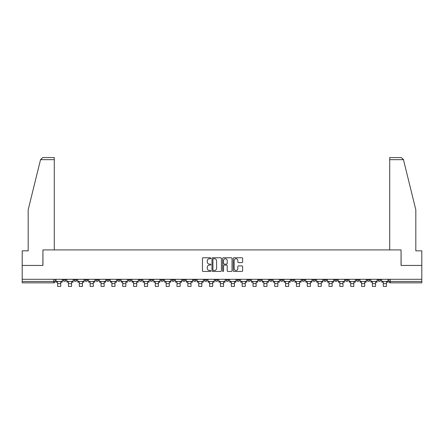 <?xml version="1.0" encoding="UTF-8"?>
<svg xmlns="http://www.w3.org/2000/svg" width="444" height="444" viewBox="0 0 444 444"><rect width="100%" height="100%" fill="white"/><g stroke="black" fill="none" stroke-linecap="round" stroke-linejoin="round"><path stroke-width="0.67" d="M210.867 258.253A0.477 0.477 0 0 0 210.389 257.775L203.13 257.775A0.683 0.683 0 0 0 202.447 258.458L202.447 270.757A0.683 0.683 0 0 0 203.13 271.439L210.389 271.439A0.477 0.477 0 0 0 210.867 270.962A0.477 0.477 0 0 0 210.389 270.485L209.446 270.485A2.187 2.187 0 0 1 207.265 268.298L207.265 267.271A2.187 2.187 0 0 1 209.446 265.085L210.389 265.085A0.477 0.477 0 0 0 210.867 264.607A0.477 0.477 0 0 0 210.389 264.13L209.446 264.13A2.187 2.187 0 0 1 207.265 261.943L207.265 260.917A2.187 2.187 0 0 1 209.446 258.735L210.389 258.735A0.477 0.477 0 0 0 210.867 258.253M356.316 279.293L356.316 280.059L359.096 280.059A1.393 1.393 0 0 1 357.703 281.452A1.393 1.393 0 0 1 356.316 280.059L356.316 279.293M345.46 279.293L345.46 280.059L348.24 280.059A1.393 1.393 0 0 1 346.847 281.452A1.393 1.393 0 0 1 345.46 280.059L345.46 279.293M280.319 279.293L280.319 280.059L283.1 280.059A1.393 1.393 0 0 1 281.712 281.452A1.393 1.393 0 0 1 280.319 280.059L280.319 279.293M269.464 279.293L269.464 280.059L272.244 280.059A1.393 1.393 0 0 1 270.857 281.452A1.393 1.393 0 0 1 269.464 280.059L269.464 279.293M258.608 279.293L258.608 280.059L261.388 280.059A1.393 1.393 0 0 1 259.995 281.452A1.393 1.393 0 0 1 258.608 280.059L258.608 279.293M236.891 279.293L236.891 280.059L239.677 280.059A1.393 1.393 0 0 1 238.284 281.452A1.393 1.393 0 0 1 236.891 280.059L236.891 279.293M215.179 280.059L215.179 279.293L215.179 280.059A1.393 1.393 0 0 0 216.572 281.452A1.393 1.393 0 0 1 215.179 280.059L217.965 280.059A1.393 1.393 0 0 1 216.572 281.452A1.393 1.393 0 0 0 217.965 280.059L217.965 279.293L217.965 280.059M204.323 280.059L204.323 279.293L204.323 280.059A1.393 1.393 0 0 0 205.716 281.452A1.393 1.393 0 0 1 204.323 280.059L207.109 280.059A1.393 1.393 0 0 1 205.716 281.452M193.467 280.059L193.467 279.293L193.467 280.059A1.393 1.393 0 0 0 194.861 281.452A1.393 1.393 0 0 1 193.467 280.059L196.254 280.059A1.393 1.393 0 0 1 194.861 281.452A1.393 1.393 0 0 0 196.254 280.059L196.254 279.293L196.254 280.059M182.612 279.293L182.612 280.059L185.392 280.059A1.393 1.393 0 0 1 184.005 281.452A1.393 1.393 0 0 1 182.612 280.059L182.612 279.293M171.756 279.293L171.756 280.059L174.536 280.059A1.393 1.393 0 0 1 173.143 281.452A1.393 1.393 0 0 1 171.756 280.059L171.756 279.293M160.9 279.293L160.9 280.059L163.681 280.059A1.393 1.393 0 0 1 162.288 281.452A1.393 1.393 0 0 1 160.9 280.059L160.9 279.293M150.039 280.059L150.039 279.293L150.039 280.059A1.393 1.393 0 0 0 151.432 281.452A1.393 1.393 0 0 1 150.039 280.059L152.825 280.059A1.393 1.393 0 0 1 151.432 281.452M128.327 280.059L128.327 279.293L128.327 280.059A1.393 1.393 0 0 0 129.72 281.452A1.393 1.393 0 0 1 128.327 280.059L131.113 280.059A1.393 1.393 0 0 1 129.72 281.452A1.393 1.393 0 0 0 131.113 280.059L131.113 279.293L131.113 280.059M117.471 280.059L117.471 279.293L117.471 280.059A1.393 1.393 0 0 0 118.864 281.452A1.393 1.393 0 0 1 117.471 280.059L120.257 280.059A1.393 1.393 0 0 1 118.864 281.452A1.393 1.393 0 0 0 120.257 280.059L120.257 279.293L120.257 280.059M106.616 280.059L106.616 279.293L106.616 280.059A1.393 1.393 0 0 0 108.009 281.452A1.393 1.393 0 0 1 106.616 280.059L109.402 280.059A1.393 1.393 0 0 1 108.009 281.452A1.393 1.393 0 0 0 109.402 280.059L109.402 279.293L109.402 280.059M95.76 280.059L95.76 279.293L95.76 280.059A1.393 1.393 0 0 0 97.153 281.452A1.393 1.393 0 0 1 95.76 280.059L98.54 280.059A1.393 1.393 0 0 1 97.153 281.452M84.904 280.059L84.904 279.293L84.904 280.059A1.393 1.393 0 0 0 86.297 281.452A1.393 1.393 0 0 1 84.904 280.059L87.684 280.059A1.393 1.393 0 0 1 86.297 281.452A1.393 1.393 0 0 0 87.684 280.059L87.684 279.293L87.684 280.059M74.048 280.059L74.048 279.293L74.048 280.059A1.393 1.393 0 0 0 75.436 281.452A1.393 1.393 0 0 1 74.048 280.059L76.829 280.059A1.393 1.393 0 0 1 75.436 281.452A1.393 1.393 0 0 0 76.829 280.059L76.829 279.293L76.829 280.059M241.963 262.593A0.683 0.683 0 0 0 242.646 261.91L242.646 258.458A0.683 0.683 0 0 0 241.963 257.775L233.905 257.775A0.683 0.683 0 0 0 233.222 258.458L233.222 270.757A0.683 0.683 0 0 0 233.905 271.439L241.963 271.439A0.683 0.683 0 0 0 242.646 270.757L242.646 266.589A0.683 0.683 0 0 0 241.963 265.906L238.511 265.906A0.683 0.683 0 0 0 237.829 266.589L237.829 268.653A1.826 1.826 0 0 1 236.003 270.485A1.826 1.826 0 0 1 234.177 268.653L234.177 260.561A1.826 1.826 0 0 1 236.003 258.735A1.826 1.826 0 0 1 237.829 260.561L237.829 261.91A0.683 0.683 0 0 0 238.511 262.593L241.963 262.593M40.543 159.662L42.696 157.576L54.285 157.576L54.285 159.662L40.543 159.662L28.183 209.768L28.183 250.827L22.2 250.827L22.2 265.445L42.94 265.445L42.94 249.922L401.06 249.922L401.06 265.445L421.8 265.445L421.8 279.293L22.2 279.293L22.2 281.452L55.117 281.452L55.117 279.293L55.117 281.452A1.393 1.393 0 0 1 53.724 282.839L22.2 282.839L22.2 281.452M22.2 265.445L22.2 279.293M221.401 258.458A0.683 0.683 0 0 0 220.718 257.775L212.659 257.775A0.683 0.683 0 0 0 211.977 258.458L211.977 270.757A0.683 0.683 0 0 0 212.659 271.439L220.718 271.439A0.683 0.683 0 0 0 221.401 270.757L221.401 258.458M223.282 257.775L231.341 257.775A0.683 0.683 0 0 1 232.023 258.458L232.023 270.757A0.683 0.683 0 0 1 231.341 271.439L227.894 271.439A0.683 0.683 0 0 1 227.206 270.757L227.206 265.767A0.683 0.683 0 0 0 226.523 265.085L224.237 265.085A0.683 0.683 0 0 0 223.554 265.767L223.554 270.962A0.477 0.477 0 0 1 223.077 271.439A0.477 0.477 0 0 1 222.599 270.962L222.599 258.458A0.683 0.683 0 0 1 223.282 257.775M388.883 279.293L388.883 281.452L421.8 281.452L421.8 282.839L390.276 282.839A1.393 1.393 0 0 1 388.883 281.452M421.8 279.293L421.8 281.452M380.808 279.293L380.808 280.059A1.393 1.393 0 0 1 379.42 281.452A1.393 1.393 0 0 1 378.027 280.059L380.808 280.059M378.027 279.293L378.027 280.059M369.952 279.293L369.952 280.059A1.393 1.393 0 0 1 368.564 281.452A1.393 1.393 0 0 1 367.171 280.059L369.952 280.059M367.171 279.293L367.171 280.059M359.096 279.293L359.096 280.059M348.24 279.293L348.24 280.059L348.24 279.293M337.385 279.293L337.385 280.059A1.393 1.393 0 0 1 335.991 281.452A1.393 1.393 0 0 1 334.598 280.059L337.385 280.059M334.598 279.293L334.598 280.059M326.529 279.293L326.529 280.059A1.393 1.393 0 0 1 325.136 281.452A1.393 1.393 0 0 1 323.743 280.059L326.529 280.059M323.743 279.293L323.743 280.059M315.673 279.293L315.673 280.059A1.393 1.393 0 0 1 314.28 281.452A1.393 1.393 0 0 1 312.887 280.059L315.673 280.059M312.887 279.293L312.887 280.059M304.817 279.293L304.817 280.059A1.393 1.393 0 0 1 303.424 281.452A1.393 1.393 0 0 1 302.031 280.059L304.817 280.059M302.031 279.293L302.031 280.059M293.961 279.293L293.961 280.059A1.393 1.393 0 0 1 292.568 281.452A1.393 1.393 0 0 1 291.175 280.059L293.961 280.059M291.175 279.293L291.175 280.059M283.1 279.293L283.1 280.059A1.393 1.393 0 0 1 281.712 281.452M272.244 279.293L272.244 280.059M261.388 280.059L261.388 279.293L261.388 280.059A1.393 1.393 0 0 1 259.995 281.452M250.533 279.293L250.533 280.059A1.393 1.393 0 0 1 249.139 281.452A1.393 1.393 0 0 1 247.746 280.059A1.393 1.393 0 0 0 249.139 281.452A1.393 1.393 0 0 0 250.533 280.059L247.746 280.059L247.746 279.293M239.677 280.059L239.677 279.293L239.677 280.059A1.393 1.393 0 0 1 238.284 281.452M228.821 279.293L228.821 280.059A1.393 1.393 0 0 1 227.428 281.452A1.393 1.393 0 0 1 226.035 280.059A1.393 1.393 0 0 0 227.428 281.452M226.035 279.293L226.035 280.059L228.821 280.059M207.109 279.293L207.109 280.059L207.109 279.293M185.392 280.059L185.392 279.293L185.392 280.059A1.393 1.393 0 0 1 184.005 281.452M174.536 280.059L174.536 279.293L174.536 280.059A1.393 1.393 0 0 1 173.143 281.452M163.681 280.059L163.681 279.293L163.681 280.059A1.393 1.393 0 0 1 162.288 281.452M152.825 279.293L152.825 280.059L152.825 279.293M141.969 280.059L141.969 279.293L141.969 280.059A1.393 1.393 0 0 1 140.576 281.452A1.393 1.393 0 0 1 139.183 280.059L141.969 280.059A1.393 1.393 0 0 1 140.576 281.452M139.183 279.293L139.183 280.059M98.54 279.293L98.54 280.059L98.54 279.293M65.973 279.293L65.973 280.059A1.393 1.393 0 0 1 64.58 281.452A1.393 1.393 0 0 1 63.192 280.059A1.393 1.393 0 0 0 64.58 281.452A1.393 1.393 0 0 0 65.973 280.059L65.973 279.293M63.192 279.293L63.192 280.059L65.973 280.059M53.724 279.293L53.724 282.839A1.393 1.393 0 0 0 55.117 281.452M213.409 258.735A0.477 0.477 0 0 0 212.931 259.213L212.931 270.002A0.477 0.477 0 0 0 213.409 270.485L214.402 270.485A2.187 2.187 0 0 0 216.589 268.298L216.589 260.917A2.187 2.187 0 0 0 214.402 258.735L213.409 258.735M227.206 260.595A1.826 1.826 0 0 0 225.38 258.769A1.826 1.826 0 0 0 223.554 260.595L223.554 263.447A0.683 0.683 0 0 0 224.237 264.13L226.523 264.13A0.683 0.683 0 0 0 227.206 263.447L227.206 260.595M56.055 281.452L62.249 281.452L62.249 282.145L60.717 282.145L60.717 286.424L57.587 286.424L57.587 282.145L56.055 282.145L56.055 279.293M62.249 281.452L62.249 279.293M54.285 249.922L54.285 159.662M42.868 265.445L42.94 249.922M421.8 265.445L421.8 250.827L415.817 250.827L415.817 209.768L403.33 159.163L403.457 159.662L401.304 157.576L389.715 157.576L389.715 249.922M401.132 265.445L401.06 249.922M66.911 281.452L73.105 281.452L73.105 282.145L71.578 282.145L71.578 286.424L68.443 286.424L68.443 282.145L66.911 282.145L66.911 279.293M73.105 281.452L73.105 279.293M77.772 281.452L83.966 281.452L83.966 282.145L82.434 282.145L82.434 286.424L79.298 286.424L79.298 282.145L77.772 282.145L77.772 279.293M83.966 281.452L83.966 279.293M88.628 281.452L94.822 281.452L94.822 282.145L93.29 282.145L93.29 286.424L90.16 286.424L90.16 282.145L88.628 282.145L88.628 279.293M94.822 281.452L94.822 279.293M99.484 281.452L105.678 281.452L105.678 282.145L104.146 282.145L104.146 286.424L101.016 286.424L101.016 282.145L99.484 282.145L99.484 279.293M105.678 281.452L105.678 279.293M110.34 281.452L116.533 281.452L116.533 282.145L115.002 282.145L115.002 286.424L111.871 286.424L111.871 282.145L110.34 282.145L110.34 279.293M116.533 281.452L116.533 279.293M121.195 281.452L127.389 281.452L127.389 282.145L125.857 282.145L125.857 286.424L122.727 286.424L122.727 282.145L121.195 282.145L121.195 279.293M127.389 281.452L127.389 279.293M132.051 281.452L138.245 281.452L138.245 282.145L136.713 282.145L136.713 286.424L133.583 286.424L133.583 282.145L132.051 282.145L132.051 279.293M138.245 281.452L138.245 279.293M142.907 281.452L149.101 281.452L149.101 282.145L147.569 282.145L147.569 286.424L144.439 286.424L144.439 282.145L142.907 282.145L142.907 279.293M149.101 281.452L149.101 279.293M153.763 281.452L159.957 281.452L159.957 282.145L158.425 282.145L158.425 286.424L155.295 286.424L155.295 282.145L153.763 282.145L153.763 279.293M159.957 281.452L159.957 279.293M164.619 281.452L170.812 281.452L170.812 282.145L169.286 282.145L169.286 286.424L166.15 286.424L166.15 282.145L164.619 282.145L164.619 279.293M170.812 281.452L170.812 279.293M175.48 281.452L181.674 281.452L181.674 282.145L180.142 282.145L180.142 286.424L177.006 286.424L177.006 282.145L175.48 282.145L175.48 279.293M181.674 281.452L181.674 279.293M186.336 281.452L192.53 281.452L192.53 282.145L190.998 282.145L190.998 286.424L187.868 286.424L187.868 282.145L186.336 282.145L186.336 279.293M192.53 281.452L192.53 279.293M197.192 281.452L203.385 281.452L203.385 282.145L201.854 282.145L201.854 286.424L198.723 286.424L198.723 282.145L197.192 282.145L197.192 279.293M203.385 281.452L203.385 279.293M208.047 281.452L214.241 281.452L214.241 282.145L212.709 282.145L212.709 286.424L209.579 286.424L209.579 282.145L208.047 282.145L208.047 279.293M214.241 281.452L214.241 279.293M218.903 281.452L225.097 281.452L225.097 282.145L223.565 282.145L223.565 286.424L220.435 286.424L220.435 282.145L218.903 282.145L218.903 279.293M225.097 281.452L225.097 279.293M229.759 281.452L235.953 281.452L235.953 282.145L234.421 282.145L234.421 286.424L231.291 286.424L231.291 282.145L229.759 282.145L229.759 279.293M235.953 281.452L235.953 279.293M240.615 281.452L246.809 281.452L246.809 282.145L245.277 282.145L245.277 286.424L242.147 286.424L242.147 282.145L240.615 282.145L240.615 279.293M246.809 281.452L246.809 279.293M251.471 281.452L257.664 281.452L257.664 282.145L256.133 282.145L256.133 286.424L253.002 286.424L253.002 282.145L251.471 282.145L251.471 279.293M257.664 281.452L257.664 279.293M262.326 281.452L268.52 281.452L268.52 282.145L266.994 282.145L266.994 286.424L263.858 286.424L263.858 282.145L262.326 282.145L262.326 279.293M268.52 281.452L268.52 279.293M273.188 281.452L279.381 281.452L279.381 282.145L277.85 282.145L277.85 286.424L274.714 286.424L274.714 282.145L273.188 282.145L273.188 279.293M279.381 281.452L279.381 279.293M284.043 281.452L290.237 281.452L290.237 282.145L288.705 282.145L288.705 286.424L285.575 286.424L285.575 282.145L284.043 282.145L284.043 279.293M290.237 281.452L290.237 279.293M294.899 281.452L301.093 281.452L301.093 282.145L299.561 282.145L299.561 286.424L296.431 286.424L296.431 282.145L294.899 282.145L294.899 279.293M301.093 281.452L301.093 279.293M305.755 281.452L311.949 281.452L311.949 282.145L310.417 282.145L310.417 286.424L307.287 286.424L307.287 282.145L305.755 282.145L305.755 279.293M311.949 281.452L311.949 279.293M316.611 281.452L322.805 281.452L322.805 282.145L321.273 282.145L321.273 286.424L318.143 286.424L318.143 282.145L316.611 282.145L316.611 279.293M322.805 281.452L322.805 279.293M327.467 281.452L333.66 281.452L333.66 282.145L332.129 282.145L332.129 286.424L328.998 286.424L328.998 282.145L327.467 282.145L327.467 279.293M333.66 281.452L333.66 279.293M338.322 281.452L344.516 281.452L344.516 282.145L342.984 282.145L342.984 286.424L339.854 286.424L339.854 282.145L338.322 282.145L338.322 279.293M344.516 281.452L344.516 279.293M349.178 281.452L355.372 281.452L355.372 282.145L353.84 282.145L353.84 286.424L350.71 286.424L350.71 282.145L349.178 282.145L349.178 279.293M355.372 281.452L355.372 279.293M360.034 281.452L366.228 281.452L366.228 282.145L364.702 282.145L364.702 286.424L361.566 286.424L361.566 282.145L360.034 282.145L360.034 279.293M366.228 281.452L366.228 279.293M370.895 281.452L377.089 281.452L377.089 282.145L375.557 282.145L375.557 286.424L372.422 286.424L372.422 282.145L370.895 282.145L370.895 279.293M377.089 281.452L377.089 279.293M381.751 281.452L387.945 281.452L387.945 282.145L386.413 282.145L386.413 286.424L383.283 286.424L383.283 282.145L381.751 282.145L381.751 279.293M387.945 281.452L387.945 279.293M390.276 279.293L390.276 282.839M57.587 283.644L60.717 283.644M403.457 159.662L389.715 159.662M68.443 283.644L71.578 283.644M79.298 283.644L82.434 283.644M90.16 283.644L93.29 283.644M101.016 283.644L104.146 283.644M111.871 283.644L115.002 283.644M122.727 283.644L125.857 283.644M133.583 283.644L136.713 283.644M144.439 283.644L147.569 283.644M155.295 283.644L158.425 283.644M166.15 283.644L169.286 283.644M177.006 283.644L180.142 283.644M187.868 283.644L190.998 283.644M198.723 283.644L201.854 283.644M209.579 283.644L212.709 283.644M220.435 283.644L223.565 283.644M231.291 283.644L234.421 283.644M242.147 283.644L245.277 283.644M253.002 283.644L256.133 283.644M263.858 283.644L266.994 283.644M274.714 283.644L277.85 283.644M285.575 283.644L288.705 283.644M296.431 283.644L299.561 283.644M307.287 283.644L310.417 283.644M318.143 283.644L321.273 283.644M328.998 283.644L332.129 283.644M339.854 283.644L342.984 283.644M350.71 283.644L353.84 283.644M361.566 283.644L364.702 283.644M372.422 283.644L375.557 283.644M383.283 283.644L386.413 283.644"/></g></svg>
